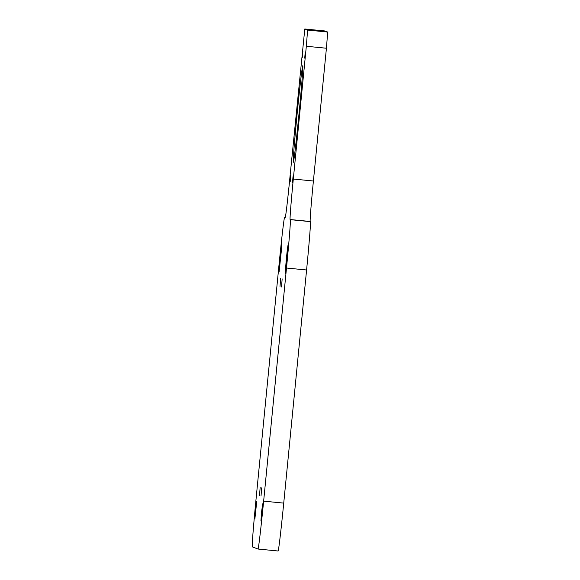 <?xml version="1.0" encoding="UTF-8"?>
<svg xmlns="http://www.w3.org/2000/svg" width="580" height="580" viewBox="0 0 580 580"><rect width="100%" height="100%" fill="white"/><g stroke="black" fill="none" stroke-linecap="round" stroke-linejoin="round"><path stroke-width="0.87" d="M293.313 179.039A40.383 0.776 -84.4 0 0 290.116 219.515L310.213 221.487A40.383 0.776 95.6 0 1 313.403 181.011L293.313 179.039L306.327 46.262L326.424 48.234L313.403 181.011M290.384 219.675L310.481 221.64A48.466 0.928 95.6 0 1 306.588 269.99L286.498 268.025A48.466 0.928 -84.4 0 0 290.384 219.675L290.116 219.515M326.424 48.234L327.7 32.038L324.887 30.965L304.79 29L307.603 30.073L306.327 46.262M304.79 29L289.906 177.596A40.383 0.776 -84.4 0 1 285.222 217.507A40.383 0.776 -84.4 0 0 285.222 217.507L284.613 217.275A48.466 0.928 -84.4 0 0 278.987 265.161L256.128 498.285A48.466 0.928 -84.4 0 0 252.3 546.86L258.006 549.028A48.466 0.928 -84.4 0 0 258.013 549.035A48.466 0.928 -84.4 0 0 263.639 501.142L286.498 268.025M280.655 278.306L280.017 286.404L280.655 278.306M282.156 278.879L281.525 286.977L282.156 278.879M290.667 175.805L290.188 181.874L290.667 175.805M295.575 146.399A48.466 0.928 -84.4 0 0 300.817 94.496A48.466 0.928 -84.4 0 0 302.782 65.757A48.466 0.928 -84.4 0 0 297.127 113.897A48.466 0.928 -84.4 0 0 293.328 162.226A48.466 0.928 -84.4 0 0 295.575 146.399M260.166 487.309L259.528 495.407L260.166 487.309M255.707 508.544L256.73 501.526L254.91 518.665L255.707 508.544M280.263 257.31L281.902 243.346L281.692 247.486L279.147 271.476L280.263 257.31M286.266 259.601L287.317 249.712L287.912 245.63L287.695 249.77L285.157 273.767L286.266 259.601M261.711 510.835L262.733 503.81L260.92 520.956L261.711 510.835M261.667 487.882L261.029 495.98L261.667 487.882M292.994 176.69L292.516 182.765L292.994 176.69M305.211 52.091L304.739 58.167L305.211 52.091M302.883 51.207L302.405 57.275L302.883 51.207M306.588 269.99L283.729 503.114A48.466 0.928 95.6 0 1 278.103 551L258.02 549.035L278.103 551M327.7 32.038L307.603 30.073M283.729 503.114L263.639 501.142M285.309 217.348L284.613 217.275L285.309 217.34"/></g></svg>
